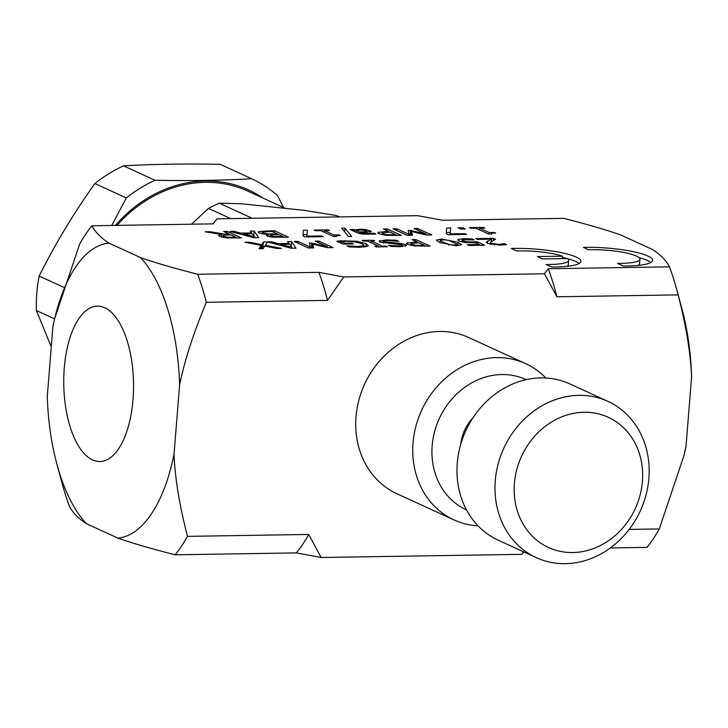 <?xml version="1.0" encoding="UTF-8"?>
<svg xmlns="http://www.w3.org/2000/svg" width="728" height="728" viewBox="0 0 728 728"><rect width="100%" height="100%" fill="white"/><g stroke="black" fill="none" stroke-linecap="round" stroke-linejoin="round"><path stroke-width="1.09" d="M544.462 273.783L548.284 268.75L669.496 266.839A186.596 83.784 89.1 0 1 676.794 289.835L681.972 308.945A147.62 66.284 89.1 0 1 691.6 376.822C690.544 352.707 686.049 325.398 678.114 294.886L556.911 296.787L544.462 273.783L343.716 276.94L327.536 300.391L206.324 302.302C193.457 333.142 184.557 360.66 179.607 384.866A147.62 66.284 -90.9 0 0 140.504 257.566L108.945 243.097A147.62 66.284 -90.9 0 0 54.618 318.809A147.62 66.284 -90.9 0 0 52.898 326.617L47.275 396.46A147.62 66.284 -90.9 0 0 56.902 464.173A147.62 66.284 -90.9 0 0 86.441 523.678L117.863 538.083A147.62 66.284 -90.9 0 0 174.01 454.418L179.607 384.866M174.01 454.418C175.066 478.533 179.561 505.842 187.496 536.354L308.699 534.452L321.166 557.493L296.323 552.898L175.111 554.8C150.86 548.612 131.777 543.043 117.863 538.083M523.851 551.951L521.867 554.336L321.166 557.493M521.867 554.336L523.641 551.851M629.174 529.411L659.286 528.938L683.965 455.564L686.004 446.373A147.62 66.284 89.1 0 1 684.256 454.317L683.965 455.564M691.6 376.822L686.004 446.373M92.52 459.905A77.705 34.889 89.1 0 1 63.827 376.176A77.705 34.889 89.1 0 1 97.425 306.124A77.705 34.889 89.1 0 1 133.533 383.274A77.705 34.889 89.1 0 1 99.863 461.525A77.705 34.889 89.1 0 1 92.52 459.905M223.032 235.29L223.633 236.336L227.336 237.173L236.163 237.264L230.822 234.816L223.032 235.29L222.568 237.319M54.618 318.809L79.607 244.153A186.596 83.784 89.1 0 1 91.946 225.771C95.395 232.278 101.065 238.047 108.945 243.097M669.496 266.839C666.047 260.333 660.378 254.554 652.488 249.513L620.939 235.044C607.034 230.094 587.96 224.533 563.736 218.355L442.524 220.256L417.763 215.679L216.971 218.837L213.158 223.86L91.946 225.771M86.441 523.678C78.533 518.627 72.846 512.849 69.397 506.333A186.596 83.784 89.1 0 1 62.071 483.283L56.902 464.173M548.284 268.75A186.596 83.784 89.1 0 1 556.911 296.787M187.496 536.354A186.596 83.784 89.1 0 1 175.111 554.8M140.504 257.566C154.409 262.517 173.482 268.077 197.707 274.256A186.596 83.784 89.1 0 1 206.324 302.302M308.699 534.452A186.596 83.784 89.1 0 1 296.323 552.898M197.707 274.256L318.909 272.354A186.596 83.784 89.1 0 1 327.536 300.391M318.909 272.354L343.716 276.94M676.794 289.835A186.596 83.784 89.1 0 1 678.114 294.886M659.286 528.938A186.596 83.784 89.1 0 1 646.901 547.383L610.301 547.966M254.491 236.837L252.225 233.706L243.37 233.843L254.491 236.837L254.418 237.756M359.295 232.023L365.31 231.713L366.703 230.776L360.76 229.993L356.338 230.667L359.295 232.023L359.177 233.506M367.112 232.405L366.703 230.776M382.4 232.687L382.882 233.679L387.105 234.634L395.923 234.753L390.263 232.159L382.4 232.687L381.927 234.689M443.625 242.497L449.003 244.471L454.681 245.072L457.466 244.326L448.885 240.376L443.052 239.749L440.322 240.495L443.625 242.497M457.384 245.764L457.466 244.326M440.094 242.724L440.285 240.34L440.14 242.743M411.056 243.316L411.529 244.308L415.761 245.272L424.579 245.381L418.919 242.788L411.056 243.316L410.583 245.318M291.819 247.329L289.544 244.199L280.699 244.335L291.819 247.329L291.746 248.248M273.846 236.509L283.074 236.536L278.915 234.634L270.68 234.989L270.898 235.854L273.846 236.509L273.792 237.264M270.68 234.989L270.816 236.973M267.631 233.888L277.341 233.916L272.099 231.504L269.005 231.559L263.099 231.932L263.099 232.915L267.631 233.888L267.586 234.525M263.099 231.932L263.008 234.052M268.104 234.553L259.214 233.015L258.158 232.114L258.977 231.495L274.301 230.712L288.488 237.219L272.791 237.191L267.194 236.036L266.412 235.344L268.104 234.553M315.661 230.749L314.214 230.084L328.201 229.866L329.648 230.53L324.451 230.612L333.961 234.971L339.166 234.889L340.467 235.481C336.536 235.499 335.226 235.826 336.518 236.482L333.542 236.527L320.757 230.667L315.661 230.749M335.999 236.491L336.036 236.027L336.518 236.482M407.17 235.353L392.984 228.847L396.787 228.783L409.018 234.389L408.181 230.458L410.51 230.421L426.235 234.116L414.005 228.51L417.563 228.456L431.759 234.962L426.553 235.044L411.493 231.54L412.476 235.271L407.17 235.353M460.706 229.065L457.994 227.819L462.589 227.746L465.31 228.992L460.706 229.065M287.615 241.587L291.473 241.523L296.005 248.184L291.309 248.257L267.467 241.905L265.447 245.3L281.39 248.412L277.022 248.485L264.637 246.037L263.218 248.694L259.104 248.758L261.079 245.418L244.908 242.251L249.276 242.187L261.907 244.672L263.363 241.96L271.471 241.833L278.041 243.616L288.98 243.443L287.615 241.587M340.24 240.822L356.875 241.241L366.148 243.716L368.359 245.564L367.776 246.255L359.823 247.302L349.222 246.883L346.938 245.846L358.631 246.546L364.073 245.309L362.235 243.807L355.31 241.878L346.901 241.296L341.459 241.596L345.127 243.279L351.77 243.179L353.426 243.935L343.015 244.098L336.818 241.259L340.24 240.822L340.085 242.752M379.079 241.141L385.831 239.921L396.351 240.276L398.716 241.359L387.742 240.659C383.583 240.768 382.246 241.159 383.729 241.851L401.246 243.507L405.669 244.654L406.579 245.445L400.091 246.665L390.645 246.373L388.388 245.345L398.198 245.918C401.865 245.827 403.094 245.454 401.892 244.808L380.052 242.051L379.643 240.631L379.543 241.778M383.037 242.934L383.165 241.368L383.629 243.043M402.284 246.583L401.892 244.808M414.423 245.9L407.616 244.399L406.979 242.915L417.308 242.051L412.012 239.63L415.825 239.567L430.021 246.073L414.423 245.9M406.497 243.398L406.979 242.915L406.888 243.989M456.256 245.8L439.721 242.561L436.309 240.113L441.477 239.021L458.039 242.26L461.47 244.717L456.256 245.8M477.459 239.376L475.821 238.62L493.502 238.347L495.513 239.266L490.372 242.388L491.4 243.352L498.68 244.353L504.513 243.68L506.533 244.608L500.045 245.118L487.596 243.461L486.24 242.133L491.546 239.157L477.459 239.376M588.597 249.795L583.392 247.411A46.01 8.618 -175.4 0 1 629.775 250.969A46.01 8.618 -175.4 0 1 652.625 260.36A46.01 8.618 -175.4 0 1 623.286 266.011L617.444 263.336A33.588 6.297 4.6 0 0 639.939 259.214A33.588 6.297 4.6 0 0 622.85 252.288A33.588 6.297 4.6 0 0 588.597 249.795M516.734 251.014L511.247 248.494A45.864 8.59 -175.4 0 1 557.812 251.952A45.864 8.59 -175.4 0 1 580.926 261.37A45.864 8.59 -175.4 0 1 551.642 267.012L546.146 264.491A33.515 6.279 4.6 0 0 568.614 260.378A33.515 6.279 4.6 0 0 567.43 258.531L542.578 258.922L537.473 256.584L562.535 256.192A33.515 6.279 4.6 0 0 516.734 251.014M462.18 239.885L463.026 240.968L466.703 241.878L477.377 241.86L484.693 245.218L468.959 245.463L467.294 244.699L479.324 244.508L475.548 242.77L465.492 242.551L459.113 241.023L458.231 239.421L463.882 238.666L472.19 238.921L474.201 239.84L462.18 239.885L461.861 241.942M457.821 239.894L458.231 239.421L458.149 240.458M363.581 241.077L362.135 240.413L373.236 240.24L374.683 240.904L371.034 240.959L382.337 246.137L385.976 246.082L387.433 246.746L376.321 246.919L374.875 246.255L378.524 246.201L367.231 241.023L363.581 241.077M308.39 247.984L294.194 241.478L298.007 241.423L310.228 247.029L309.391 243.097L311.721 243.061L327.445 246.756L315.224 241.15L318.773 241.095L332.969 247.602L327.764 247.684L312.703 244.171L313.686 247.902L308.39 247.984M470.87 228.31L469.424 227.646L483.41 227.418L484.857 228.092L479.652 228.173L489.17 232.532L494.367 232.45L495.668 233.042C491.746 233.051 490.426 233.388 491.728 234.043L488.752 234.088L475.957 228.228L470.87 228.31M491.209 234.052L491.245 233.588L491.728 234.043M448.393 234.707L446.264 233.724L446.61 228.001L450.696 227.937L450.113 233.888L464.919 233.652L466.584 234.416L448.393 234.707M385.776 235.271L378.96 233.77L378.323 232.278L388.652 231.422L383.365 228.992L387.169 228.938L401.365 235.444L385.776 235.271M377.841 232.769L378.323 232.278L378.232 233.351M353.717 229.466L354.845 229.975L360.406 229.211L365.975 229.575L371.28 231.468L361.061 232.833L364.137 233.542L374.083 233.215L375.912 234.052L362.544 234.116L357.366 232.86L350.086 229.52L353.717 229.466L353.581 231.122M351.742 236.527L348.439 236.573L341.76 228.192L345.008 228.137L351.742 236.527M305.123 236.955L303.003 235.981L303.339 230.257L307.434 230.194L306.852 236.136L321.649 235.908L323.323 236.673L305.123 236.955M250.296 231.085L254.154 231.031L258.677 237.683L253.99 237.756L230.13 231.404L234.152 231.34L240.722 233.124L251.661 232.951L250.296 231.085M221.594 234.471L205.223 231.795L210.174 231.722L224.879 234.161L229.247 234.097L223.596 231.504L227.409 231.449L241.605 237.956L226.171 237.847L219.811 236.473L218.664 235.508L221.594 234.471L221.394 237.037M258.977 231.495L258.868 232.842M274.301 230.712L274.156 232.45M268.177 234.58L268.031 236.363M277.341 233.916L277.286 234.662M283.074 236.536L283.01 237.301M328.201 229.866L328.146 230.548M324.451 230.612L324.315 232.296M333.961 234.971L333.834 236.527M339.166 234.889L339.111 235.517M408.972 234.935L411.202 235.162M396.787 228.783L396.651 230.53M409.018 234.389L408.945 235.326M410.51 230.421L410.146 234.916M426.235 234.116L426.171 234.962M417.563 228.456L417.435 230.084M411.493 231.54L411.193 235.29M462.589 227.746L462.489 229.038M261.78 248.721L262.999 246.455L264.428 246.428M290.863 246.019L292.629 248.239M291.473 241.523L291.109 246.009M271.471 241.833L271.38 242.943M278.041 243.616L277.95 244.699M288.98 243.443L288.925 244.208M280.699 244.335L280.608 245.409M263.363 241.96L262.999 246.455M249.276 242.187L249.204 243.097M261.907 244.672L261.579 248.721M265.447 245.3L265.374 246.191M261.079 245.418L260.815 248.739M352.088 246.328L352.024 247.092M341.459 241.596L341.323 243.316M345.127 243.279L345.063 244.071M351.77 243.179L351.706 243.962M396.351 240.276L396.278 241.105M395.259 243.006L395.186 243.825M401.246 243.507L401.164 244.526M417.308 242.051L417.244 242.815M415.825 239.567L415.688 241.314M424.579 245.381L424.515 246.164M493.502 238.347L493.347 240.24M502.293 244.089L502.22 245.036M504.304 243.689L504.204 244.89M504.513 243.68L504.413 244.863M487.651 240.959L487.451 243.398M491.546 239.157L491.364 241.341M639.066 257.621A46.01 8.618 -175.4 0 1 650.859 262.471M637.956 265.429A33.588 6.297 4.6 0 0 639.575 263.709L639.939 259.214M562.435 257.448A45.864 8.59 -175.4 0 1 566.966 258.54M567.676 258.731A45.864 8.59 -175.4 0 1 579.151 263.49M567.067 266.348A33.515 6.279 4.6 0 0 568.259 264.874L568.614 260.378M562.535 256.192L562.344 258.613M472.19 238.921L472.126 239.685M466.703 241.878L466.639 242.67M477.377 241.86L477.24 243.552M479.324 244.508L479.261 245.3M373.236 240.24L373.182 240.923M371.034 240.959L370.898 242.697M382.337 246.137L382.282 246.828M385.976 246.082L385.922 246.765M378.524 246.201L378.469 246.883M310.183 247.566L312.412 247.793M298.007 241.423L297.861 243.161M310.228 247.029L310.155 247.957M311.721 243.061L311.356 247.547M327.445 246.756L327.382 247.593M318.773 241.095L318.646 242.715M312.703 244.171L312.403 247.92M483.41 227.418L483.356 228.11M479.652 228.173L479.515 229.857M489.17 232.532L489.043 234.088M494.367 232.45L494.321 233.078M446.337 232.487L450.259 232.423M450.113 233.888L450.05 234.68M464.919 233.652L464.855 234.443M388.652 231.422L388.588 232.187M387.169 228.938L387.032 230.676M395.923 234.753L395.859 235.526M356.556 229.52L356.474 230.612M354.845 229.975L354.709 231.641M365.975 229.575L365.902 230.485M360.715 232.669L360.624 233.834M373.874 233.215L373.801 234.216M374.083 233.215L374.01 234.198M356.338 230.667L356.201 232.323M345.008 228.137L344.708 231.886M303.076 234.744L306.998 234.68M306.852 236.136L306.788 236.928M321.649 235.908L321.585 236.7M253.544 235.517L255.301 237.738M254.154 231.031L253.79 235.517M234.152 231.34L234.061 232.45M240.722 233.124L240.631 234.207M251.661 232.951L251.597 233.715M243.37 233.843L243.289 234.907M210.174 231.722L210.101 232.596M224.879 234.161L224.816 234.971M229.247 234.097L229.184 234.844M227.409 231.449L227.273 233.188M227.336 237.173L227.273 237.938M236.163 237.264L236.1 238.038M495.604 498.625A85.959 75.102 114.6 0 0 536.254 557.639A85.959 75.102 114.6 0 0 640.349 510.801A85.959 75.102 114.6 0 0 607.916 401.365A85.959 75.102 114.6 0 0 528.091 415.643A85.959 75.102 114.6 0 0 495.604 498.625M514.687 498.343A71.635 62.581 -65.4 0 1 603.239 415.279A71.635 62.581 -65.4 0 1 617.335 533.588A71.635 62.581 -65.4 0 1 514.687 498.343M536.254 557.639L498.243 540.203A85.959 75.102 -65.4 0 1 457.594 481.199A85.959 75.102 -65.4 0 1 490.08 398.207A85.959 75.102 -65.4 0 1 569.897 383.929L607.916 401.365M472.745 418.154A39.712 34.698 114.6 0 0 460.779 444.262M466.475 509.882A71.635 62.581 -65.4 0 1 439.275 418.609A71.635 62.581 -65.4 0 1 526.189 379.652M545.845 378.005A85.959 75.102 114.6 0 0 532.032 367.003A85.959 75.102 114.6 0 0 525.652 363.645A85.959 75.102 114.6 0 0 421.567 410.483A85.959 75.102 114.6 0 0 453.999 519.919A85.959 75.102 114.6 0 0 478.05 525.853M453.999 519.919L396.978 493.775A85.959 75.102 -65.4 0 1 364.537 384.339A85.959 75.102 -65.4 0 1 468.632 337.501L525.652 363.645M230.721 218.618L208.463 208.408A144.417 126.172 -65.4 0 1 219.319 203.203L252.197 218.282M339.439 216.908L336.473 215.552L304.004 210.337L241.641 203.767L219.319 203.203M208.463 208.408L191.564 224.197M285.494 208.39L248.102 191.246A126.991 110.947 114.6 0 0 117.053 225.371M262.99 198.071A128.365 112.148 114.6 0 0 115.415 225.398M111.757 225.453L126.317 197.943A139.831 122.168 -65.4 0 1 154.973 180.262C189.781 180.935 221.994 180.435 251.633 178.742A139.831 122.168 -65.4 0 1 277.514 195.568L283.547 207.498M54.6 318.882L36.4 310.547A139.831 122.168 -65.4 0 1 39.175 276.039L63.509 287.196M126.317 197.943L94.886 183.538A139.831 122.168 -65.4 0 1 123.542 165.847L154.973 180.262M251.633 178.742L220.211 164.328C185.403 163.654 153.18 164.164 123.542 165.847M36.4 310.547L51.269 346.856M94.886 183.538C73.737 213.186 55.164 244.016 39.175 276.039M266.075 230.84L266.011 231.631M273.018 233.979L272.964 234.744M279.425 236.6L279.361 237.355M356.875 241.241L356.802 242.142M345.127 240.549L345.063 241.341M366.148 243.716L365.902 246.828M358.631 246.546L358.567 247.311M385.831 239.921L385.767 240.731M389.435 242.788L389.362 243.598M405.669 244.654L405.551 246.119M398.198 245.918L398.143 246.674M414.077 242.106L414.014 242.897M411.529 244.308L411.438 245.482M415.761 245.272L415.706 246.019M421.412 245.436L421.357 246.201M441.477 239.021L441.414 239.84M458.039 242.26L457.757 245.746M449.003 244.471L448.939 245.318M491.4 243.352L491.3 244.517M494.594 244.153L494.53 244.936M498.68 244.353L498.616 245.118M463.882 238.666L463.809 239.512M463.026 240.968L462.935 242.169M472.053 242.106L471.99 242.861M385.421 231.468L385.358 232.268M382.882 233.679L382.782 234.853M387.105 234.634L387.05 235.39M392.765 234.807L392.701 235.572M360.406 229.211L360.342 230.002M370.315 230.667L370.206 232.032M361.061 232.833L360.979 233.897M364.137 233.542L364.082 234.261M368.259 233.652L368.195 234.389M365.31 231.713L365.247 232.505M223.633 236.336L223.542 237.501M232.369 237.328L232.314 238.092M213.004 223.86L214.696 221.603M262.38 232.35L262.253 233.916M270.143 235.281L270.015 236.846M363.927 247.092L364.073 245.309M490.217 244.299L490.372 242.388"/></g></svg>
